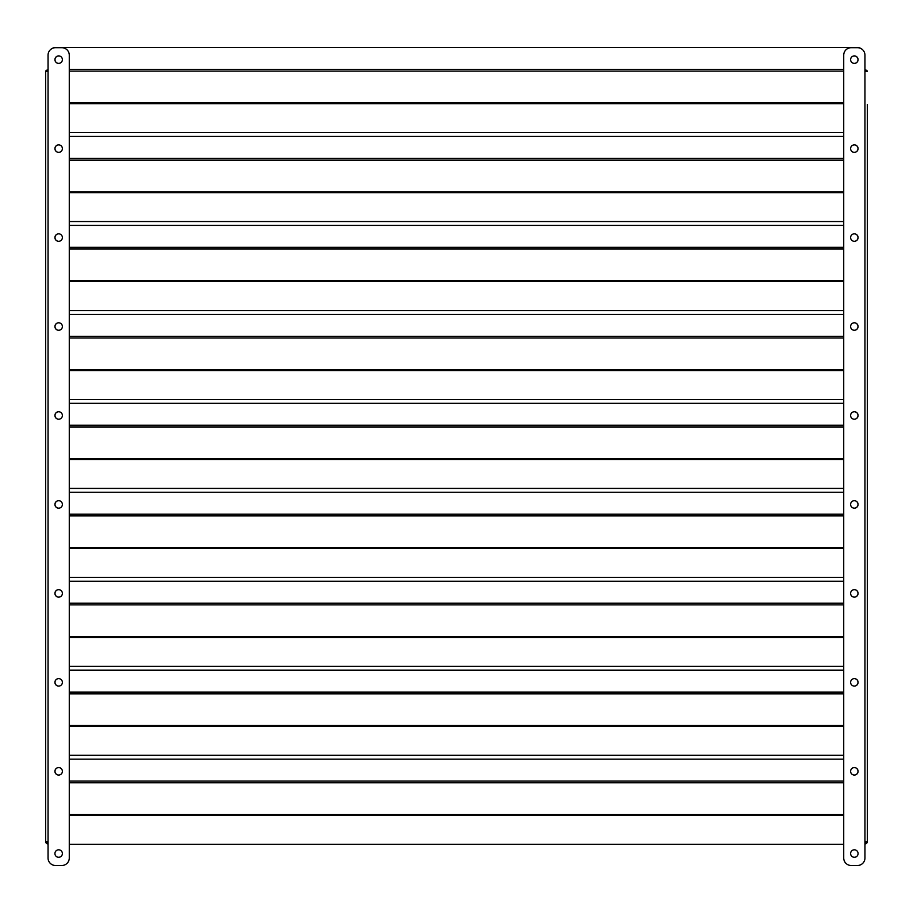 <?xml version="1.0" encoding="UTF-8"?>
<svg xmlns="http://www.w3.org/2000/svg" width="913" height="913" viewBox="0 0 913 913"><rect width="100%" height="100%" fill="white"/><g stroke="black" fill="none" stroke-linecap="round" stroke-linejoin="round"><path stroke-width="1.37" d="M854.306 63.385A3.743 3.743 0 0 0 858.003 59.653A3.743 3.743 0 0 0 854.306 55.91M58.694 55.91A3.743 3.743 0 0 0 54.997 59.653A3.743 3.743 0 0 0 58.694 63.385M843.726 132.602L69.274 132.602M861.438 48.823A7.475 7.475 0 0 0 857.181 47.499L55.819 47.499A7.475 7.475 0 0 0 51.562 48.823M850.608 771.314A3.743 3.743 0 0 1 854.34 767.582A3.743 3.743 0 0 1 858.083 771.314A3.743 3.743 0 0 1 854.34 775.057A3.743 3.743 0 0 1 850.608 771.314M850.608 682.353A3.743 3.743 0 0 1 854.34 678.621A3.743 3.743 0 0 1 858.083 682.353A3.743 3.743 0 0 1 854.34 686.097A3.743 3.743 0 0 1 850.608 682.353M850.608 593.404A3.743 3.743 0 0 1 854.34 589.661A3.743 3.743 0 0 1 858.083 593.404A3.743 3.743 0 0 1 854.34 597.136A3.743 3.743 0 0 1 850.608 593.404M850.608 504.444A3.743 3.743 0 0 1 854.34 500.701A3.743 3.743 0 0 1 858.083 504.444A3.743 3.743 0 0 1 854.34 508.176A3.743 3.743 0 0 1 850.608 504.444M850.608 415.483A3.743 3.743 0 0 1 854.34 411.74A3.743 3.743 0 0 1 858.083 415.483A3.743 3.743 0 0 1 854.34 419.215A3.743 3.743 0 0 1 850.608 415.483M850.608 326.523A3.743 3.743 0 0 1 854.34 322.791A3.743 3.743 0 0 1 858.083 326.523A3.743 3.743 0 0 1 854.34 330.266A3.743 3.743 0 0 1 850.608 326.523M850.608 237.563A3.743 3.743 0 0 1 854.34 233.831A3.743 3.743 0 0 1 858.083 237.563A3.743 3.743 0 0 1 854.34 241.306A3.743 3.743 0 0 1 850.608 237.563M850.608 148.614A3.743 3.743 0 0 1 854.34 144.87A3.743 3.743 0 0 1 858.083 148.614A3.743 3.743 0 0 1 854.34 152.345A3.743 3.743 0 0 1 850.608 148.614M858.083 853.541A3.743 3.743 0 0 0 854.34 849.809A3.743 3.743 0 0 0 850.608 853.541A3.743 3.743 0 0 0 854.34 857.284A3.743 3.743 0 0 0 858.083 853.541M858.083 59.653A3.743 3.743 0 0 0 854.34 55.91A3.743 3.743 0 0 0 850.608 59.653A3.743 3.743 0 0 0 854.34 63.385A3.743 3.743 0 0 0 858.083 59.653M864.953 843.977A2.397 2.397 0 0 0 867.35 841.581L867.35 104.504M864.953 842.779A1.198 1.198 0 0 0 866.152 841.581L864.953 842.676L865.809 842.425M866.152 71.613A1.198 0.845 -0 0 0 864.953 70.769M867.35 841.581L864.953 841.581L864.953 858.026A7.475 7.475 0 0 1 857.478 865.501L851.201 865.501A7.475 7.475 0 0 1 843.726 858.026L843.726 55.168A7.475 7.475 0 0 1 851.201 47.693L857.478 47.693A7.475 7.475 0 0 1 864.953 55.168L864.953 71.613L867.35 71.613A2.397 1.689 -0 0 0 864.953 69.924M854.306 152.345A3.743 3.743 0 0 0 858.003 148.614A3.743 3.743 0 0 0 854.306 144.87M58.694 144.87A3.743 3.743 0 0 0 54.997 148.614A3.743 3.743 0 0 0 58.694 152.345M843.726 221.551L69.274 221.551M843.726 136.448L69.274 136.448M854.306 241.306A3.743 3.743 0 0 0 858.003 237.563A3.743 3.743 0 0 0 854.306 233.831M58.694 233.831A3.743 3.743 0 0 0 54.997 237.563A3.743 3.743 0 0 0 58.694 241.306M843.726 310.511L69.274 310.511M843.726 225.408L69.274 225.408M854.306 330.266A3.743 3.743 0 0 0 858.003 326.523A3.743 3.743 0 0 0 854.306 322.791M58.694 322.791A3.743 3.743 0 0 0 54.997 326.523A3.743 3.743 0 0 0 58.694 330.266M843.726 399.472L69.274 399.472M843.726 314.369L69.274 314.369M854.306 419.215A3.743 3.743 0 0 0 858.003 415.483A3.743 3.743 0 0 0 854.306 411.74M58.694 411.74A3.743 3.743 0 0 0 54.997 415.483A3.743 3.743 0 0 0 58.694 419.215M843.726 488.432L69.274 488.432M843.726 403.329L69.274 403.329M854.306 508.176A3.743 3.743 0 0 0 858.003 504.444A3.743 3.743 0 0 0 854.306 500.701M58.694 500.701A3.743 3.743 0 0 0 54.997 504.444A3.743 3.743 0 0 0 58.694 508.176M843.726 577.381L69.274 577.381M843.726 492.278L69.274 492.278M854.306 597.136A3.743 3.743 0 0 0 858.003 593.404A3.743 3.743 0 0 0 854.306 589.661M58.694 589.661A3.743 3.743 0 0 0 54.997 593.404A3.743 3.743 0 0 0 58.694 597.136M843.726 666.342L69.274 666.342M843.726 581.239L69.274 581.239M854.306 686.097A3.743 3.743 0 0 0 858.003 682.353A3.743 3.743 0 0 0 854.306 678.621M58.694 678.621A3.743 3.743 0 0 0 54.997 682.353A3.743 3.743 0 0 0 58.694 686.097M843.726 755.302L69.274 755.302M843.726 670.199L69.274 670.199M54.917 771.314A3.743 3.743 0 0 1 58.66 767.582A3.743 3.743 0 0 1 62.392 771.314A3.743 3.743 0 0 1 58.66 775.057A3.743 3.743 0 0 1 54.917 771.314M54.917 682.353A3.743 3.743 0 0 1 58.66 678.621A3.743 3.743 0 0 1 62.392 682.353A3.743 3.743 0 0 1 58.66 686.097A3.743 3.743 0 0 1 54.917 682.353M54.917 593.404A3.743 3.743 0 0 1 58.66 589.661A3.743 3.743 0 0 1 62.392 593.404A3.743 3.743 0 0 1 58.66 597.136A3.743 3.743 0 0 1 54.917 593.404M54.917 504.444A3.743 3.743 0 0 1 58.66 500.701A3.743 3.743 0 0 1 62.392 504.444A3.743 3.743 0 0 1 58.66 508.176A3.743 3.743 0 0 1 54.917 504.444M54.917 415.483A3.743 3.743 0 0 1 58.66 411.74A3.743 3.743 0 0 1 62.392 415.483A3.743 3.743 0 0 1 58.66 419.215A3.743 3.743 0 0 1 54.917 415.483M54.917 326.523A3.743 3.743 0 0 1 58.66 322.791A3.743 3.743 0 0 1 62.392 326.523A3.743 3.743 0 0 1 58.66 330.266A3.743 3.743 0 0 1 54.917 326.523M54.917 237.563A3.743 3.743 0 0 1 58.66 233.831A3.743 3.743 0 0 1 62.392 237.563A3.743 3.743 0 0 1 58.66 241.306A3.743 3.743 0 0 1 54.917 237.563M54.917 148.614A3.743 3.743 0 0 1 58.66 144.87A3.743 3.743 0 0 1 62.392 148.614A3.743 3.743 0 0 1 58.66 152.345A3.743 3.743 0 0 1 54.917 148.614M62.392 853.541A3.743 3.743 0 0 0 58.66 849.809A3.743 3.743 0 0 0 54.917 853.541A3.743 3.743 0 0 0 58.66 857.284A3.743 3.743 0 0 0 62.392 853.541M62.392 59.653A3.743 3.743 0 0 0 58.66 55.91A3.743 3.743 0 0 0 54.917 59.653A3.743 3.743 0 0 0 58.66 63.385A3.743 3.743 0 0 0 62.392 59.653M45.65 841.581L45.65 71.613L48.047 71.613L48.047 841.581L45.65 841.581A2.397 2.397 0 0 0 48.047 843.977M47.191 842.425L48.047 842.676L46.848 841.581A1.198 1.198 0 0 0 48.047 842.779M48.047 70.769A1.198 0.845 -0 0 0 46.848 71.613M48.047 69.924A2.397 1.689 -0 0 0 45.65 71.613M48.047 841.581L48.047 858.026A7.475 7.475 0 0 0 55.522 865.501L61.799 865.501A7.475 7.475 0 0 0 69.274 858.026L69.274 55.168A7.475 7.475 0 0 0 61.799 47.693L55.522 47.693A7.475 7.475 0 0 0 48.047 55.168L48.047 71.613M854.306 775.057A3.743 3.743 0 0 0 858.003 771.314A3.743 3.743 0 0 0 854.306 767.582M58.694 767.582A3.743 3.743 0 0 0 54.997 771.314A3.743 3.743 0 0 0 58.694 775.057M843.726 844.263L69.274 844.263M843.726 759.16L69.274 759.16M843.726 103.683L69.274 103.683M843.726 69.422L69.274 69.422M843.726 71.123L69.274 71.123M843.726 102.838L69.274 102.838M864.953 841.581L864.953 71.613M843.726 192.643L69.274 192.643M843.726 158.383L69.274 158.383M843.726 160.072L69.274 160.072M843.726 191.798L69.274 191.798M843.726 281.603L69.274 281.603M843.726 247.343L69.274 247.343M843.726 249.032L69.274 249.032M843.726 280.759L69.274 280.759M843.726 370.564L69.274 370.564M843.726 336.304L69.274 336.304M843.726 337.993L69.274 337.993M843.726 369.708L69.274 369.708M843.726 459.513L69.274 459.513M843.726 425.253L69.274 425.253M843.726 426.953L69.274 426.953M843.726 458.668L69.274 458.668M843.726 548.473L69.274 548.473M843.726 514.213L69.274 514.213M843.726 515.902L69.274 515.902M843.726 547.629L69.274 547.629M843.726 637.434L69.274 637.434M843.726 603.173L69.274 603.173M843.726 604.863L69.274 604.863M843.726 636.589L69.274 636.589M843.726 726.394L69.274 726.394M843.726 692.134L69.274 692.134M843.726 693.823L69.274 693.823M843.726 725.538L69.274 725.538M843.726 815.343L69.274 815.343M843.726 781.083L69.274 781.083M843.726 782.783L69.274 782.783M843.726 814.499L69.274 814.499"/></g></svg>

